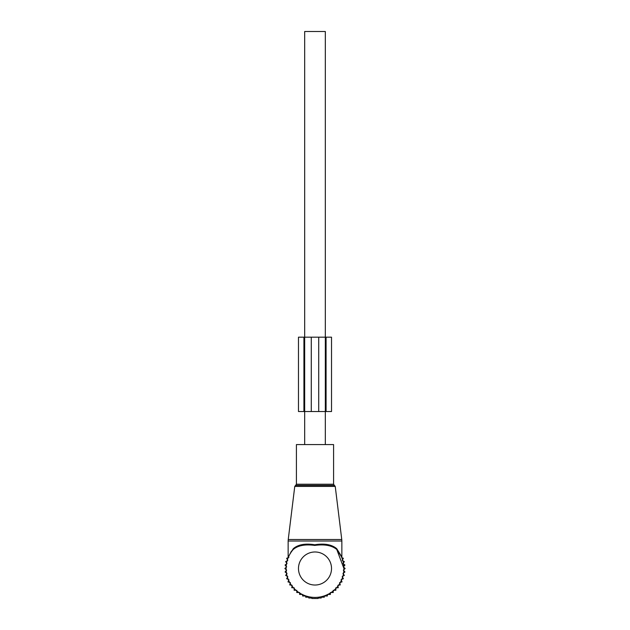 <?xml version="1.0" encoding="UTF-8"?>
<svg xmlns="http://www.w3.org/2000/svg" width="630" height="630" viewBox="0 0 630 630"><rect width="100%" height="100%" fill="white"/><g stroke="black" fill="none" stroke-linecap="round" stroke-linejoin="round"><path stroke-width="0.94" d="M296.415 444.583L333.585 444.583L333.585 484.234L296.415 484.234L296.415 444.583M289.934 554.093L293.289 548.675C298.116 544.54 305.274 543.241 314.764 544.769C324.45 543.217 331.766 544.517 336.711 548.675L336.782 549.486C331.908 545.438 324.568 544.084 314.756 545.423C305.156 544.107 297.974 545.462 293.218 549.486A28.917 28.917 0 0 0 315 597.421A28.917 28.917 0 0 0 336.782 549.486L341.279 556.447M291.438 551.14L288.146 557.534L288.146 541.012L341.854 541.012L341.759 539.5L288.241 539.5L288.146 541.012M341.153 555.833L336.711 548.675L341.854 557.534L341.854 541.012M288.264 557.495L288.666 556.566M341.208 556.29L336.861 549.581M293.218 549.486L293.289 548.675M304.676 444.583L304.676 31.5L325.324 31.5L325.324 337.176L318.717 337.176L318.717 411.532L298.478 411.532L298.478 337.176L318.717 337.176M325.324 444.583L325.324 411.532L318.717 411.532M334.034 590.271L335.869 590.271L335.782 587.814L338.231 587.727L337.861 585.302L340.287 584.931L339.641 582.561L342.011 581.915L341.098 579.631L343.374 578.718L342.2 576.56L344.358 575.387L342.948 573.379L344.957 571.969L343.318 570.134L345.153 568.504L343.318 566.874L344.957 565.039L342.948 563.63L344.358 561.621L342.2 560.448L343.374 558.29L341.862 557.684M333.231 590.271L333.231 592.523L330.396 592.523L330.396 594.437L327.411 594.437L327.411 595.988L324.316 595.988L324.316 597.185L321.221 597.185L321.221 598.012L318.103 598.012L318.103 598.5L311.897 598.5L311.897 598.012L308.779 598.012L308.779 597.185L305.684 597.185L305.684 595.988L302.589 595.988L302.589 594.437L299.604 594.437L299.604 592.523L296.769 592.523L296.769 590.271M288.902 557.377L286.626 558.29L287.8 560.448L285.642 561.621L287.052 563.63L285.043 565.039L286.682 566.874L284.847 568.504L286.682 570.134L285.043 571.969L287.052 573.379L285.642 575.387L287.8 576.56L286.626 578.718L288.902 579.631L287.989 581.915L290.359 582.561L289.713 584.931L292.139 585.302L291.769 587.727L294.218 587.814L294.131 590.271L295.966 590.271M341.854 555.054L341.854 555.495M288.146 555.054L288.146 555.495M326.08 337.176L325.324 337.176L325.324 411.532L331.522 411.532L331.522 337.176L326.08 337.176L326.08 411.532M294.761 486.423L295.58 485.407L334.42 485.407L335.239 486.423L294.761 486.423L288.241 539.5M331.522 568.504A16.522 16.522 0 0 0 315 551.982A16.522 16.522 0 0 0 298.478 568.504A16.522 16.522 0 0 0 315 585.026A16.522 16.522 0 0 0 331.522 568.504M303.92 337.176L303.92 411.532M311.283 337.176L311.283 411.532M335.239 486.423L341.759 539.5M295.58 485.407L296.415 484.234M334.42 485.407L333.585 484.234M336.782 549.486L343.917 568.504M288.146 557.534L288.067 557.967"/></g></svg>
